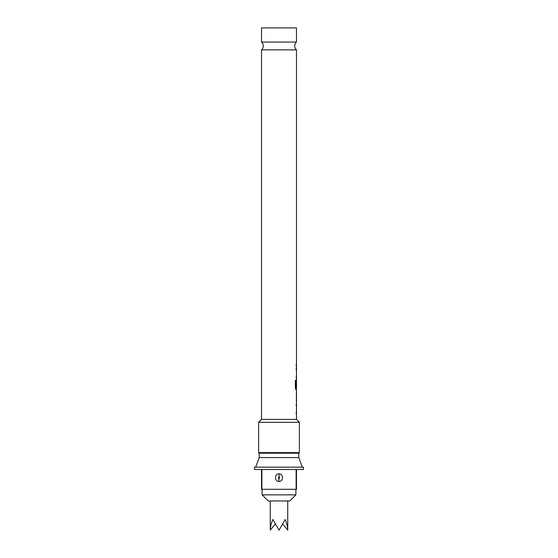 <?xml version="1.0" encoding="UTF-8"?>
<svg xmlns="http://www.w3.org/2000/svg" width="558" height="558" viewBox="0 0 558 558"><rect width="100%" height="100%" fill="white"/><g stroke="black" fill="none" stroke-linecap="round" stroke-linejoin="round"><path stroke-width="0.84" d="M261.521 42.052L261.521 27.9L296.479 27.9L296.479 42.052L261.521 42.052A5.245 5.245 0 0 1 261.521 49.871L296.479 49.871L296.479 387.684L295.942 387.566L295.942 380.305L295.356 380.305L295.356 388.012L295.907 389.721L296.479 389.721L296.479 419.407L261.521 419.407L258.612 422.322L258.612 452.615L299.388 452.615L299.388 422.322L258.612 422.322M296.479 42.052A5.245 5.245 0 0 0 296.479 49.871M296.361 403.727L296.124 405.561M296.361 411.734L296.131 413.576M296.361 392.044L296.444 399.814L296.451 393.634M296.361 399.814L296.361 401.411M296.361 380.131L296.124 386.847M296.361 387.691L296.361 389.721L295.796 389.721M296.361 367.945L296.124 369.787M296.361 375.959L296.124 377.794M296.361 364.032L296.124 365.867M282.906 524.283L287.74 530.1C287.677 527.129 286.826 523.599 285.18 519.498L279.084 530.1L272.82 519.498C271.174 523.599 270.323 527.129 270.26 530.1L275.094 524.283M295.893 489.317L295.893 494.855L262.107 494.855L262.107 489.317M295.893 494.855L289.776 500.972L268.224 500.972L262.107 494.855M278.791 481.519C274.152 481.317 274.55 473.449 279.216 473.812C283.841 474.014 283.457 481.882 278.791 481.519L278.972 478.611C278.114 477.941 278.135 477.313 279.028 476.727C279.886 477.39 279.865 478.018 278.972 478.611M296.479 419.407L299.388 422.322M299.388 452.615L298.809 453.194L259.191 453.194L258.612 452.615M259.191 453.194L259.191 457.574L255.697 467.179M298.809 453.194L298.809 457.574L259.191 457.574M298.809 457.574L302.303 467.179M296.124 489.317L296.479 489.317L296.479 469.508L303.468 469.508L303.468 467.179L254.532 467.179L254.532 469.508L261.521 469.508L261.521 489.317L296.124 489.317L296.124 469.508L261.876 469.508L261.876 489.317M261.521 49.871L261.521 419.407M296.479 473.812L296.479 481.519M270.26 530.1L270.26 500.972M295.831 380.305L295.97 387.691M296.333 393.634L296.444 399.814M279.028 476.727L279.216 473.812M287.74 530.1L287.74 500.972"/></g></svg>
